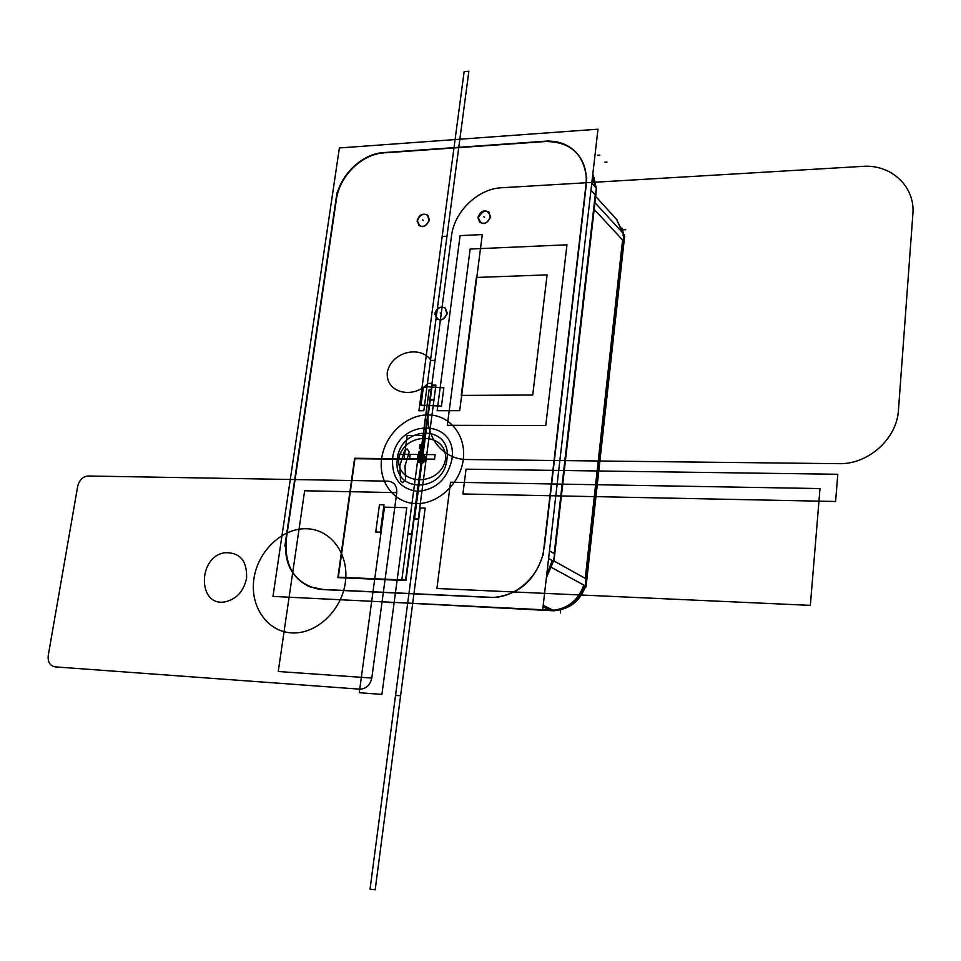<?xml version="1.0" encoding="UTF-8"?>
<svg xmlns="http://www.w3.org/2000/svg" width="961" height="961" viewBox="0 0 961 961"><rect width="100%" height="100%" fill="white"/><g stroke="black" fill="none" stroke-linecap="round" stroke-linejoin="round"><path stroke-width="1.44" d="M586.018 578.858L586.811 579.879M553.212 610.271C568.083 608.577 578.306 600.193 583.88 585.117C578.306 600.193 568.083 608.577 553.212 610.271C568.083 608.577 578.306 600.193 583.88 585.117C578.306 600.193 568.083 608.577 553.212 610.271L556.635 610.523M584.228 585.297L586.03 586.919L584.913 588.084M623.977 234.352L624.626 236.298L586.03 586.919M623.977 234.4L624.626 236.346L624.41 238.292L623.761 236.358M623.088 235.505L623.305 233.547M594.931 202.639L623.989 234.244L585.249 585.862L551.518 567.458M553.956 560.972L585.273 578.39L622.596 239.986L594.162 209.366L622.596 239.986L594.162 209.366L622.596 239.986L585.273 578.39L622.596 239.986L585.273 578.39L553.956 560.972M584.624 585.525C579.063 600.589 568.852 608.962 553.992 610.655M551.001 610.643L550.185 610.247M553.164 610.247C568.035 608.553 578.258 600.169 583.832 585.081M585.225 578.354L586.018 578.798M543.205 605.358L554.341 610.824L387.631 602.079M390.683 602.235L550.245 610.271L543.037 606.751L550.245 610.271L543.037 606.751L550.245 610.271L390.683 602.235M388.124 602.283L387.127 602.054M391.043 602.379L391.992 602.775M622.464 232.574L616.578 219.396L623.196 233.367M623.269 240.706L622.548 239.938M493.558 597.442L318.343 589.237M490.35 597.43L321.935 589.537M322.932 589.429L309.514 586.763C291.027 577.537 283.231 561.164 286.138 537.643M284.84 546.244L336.987 192.789M286.486 537.8L336.17 200.945M335.845 200.681C338.248 176.259 361.985 152.883 385.025 152.523M548.875 140.955L380.616 152.811M385.325 152.799L544.334 141.603M592.805 174.133L596.505 188.933L553.884 561.644L553.007 560.936M544.07 141.315C557.86 140.174 568.996 144.354 577.489 153.868C584.672 162.685 587.447 173.424 585.802 186.086M595.508 195.059L594.727 194.206M594.979 186.758L592.709 175.046M591.772 183.191L596.313 188.236L553.644 561.284L548.599 558.485M586.799 177.665L543.061 555.41M549.464 550.917L554.209 553.608L595.267 194.795L590.979 190.086L595.267 194.795L590.979 190.086L595.267 194.795L554.209 553.608L595.267 194.795L554.209 553.608L549.464 550.917M586.258 184.908L544.25 547.974M553.176 561.032L546.473 576.948M544.106 546.184C542.292 574.918 514.712 600.06 488.536 597.177M546.761 574.45L552.287 560.527M553.62 553.272L554.737 554.137M542.701 609.742L272.972 596.421L339.377 147.958L597.982 129.194L542.701 609.742M286.27 539.313C284.24 566.894 295.087 583.543 318.824 589.261C295.087 583.543 284.24 566.894 286.27 539.313C284.24 566.894 295.087 583.543 318.824 589.261C295.087 583.543 284.24 566.894 286.27 539.313M493.594 597.466C518.796 594.811 535.337 580.288 543.241 553.884C535.337 580.288 518.796 594.811 493.594 597.466C518.796 594.811 535.337 580.288 543.241 553.884C535.337 580.288 518.796 594.811 493.594 597.466M586.582 179.515C584.348 154.409 570.75 141.735 545.788 141.507C570.75 141.735 584.348 154.409 586.582 179.515C584.348 154.409 570.75 141.735 545.788 141.507C570.75 141.735 584.348 154.409 586.582 179.515M384.04 152.895C361.841 154.012 339.401 176.115 336.374 199.576C339.401 176.115 361.841 154.012 384.04 152.895C361.841 154.012 339.401 176.115 336.374 199.576C339.401 176.115 361.841 154.012 384.04 152.895M546.557 576.144L552.875 560.864L546.557 576.144M553.644 561.26L553.236 562.101L553.884 561.644M553.356 561.08L553.608 558.797M553.908 558.99L553.884 561.596M595.688 196.032L595.52 195.143M595.508 187.347L592.781 174.409L595.508 187.347M623.917 242.761L623.269 240.839M622.512 232.634L616.638 219.444M387.727 602.115L389.601 602.631M553.848 610.583L556.575 610.523M551.53 610.331L553.524 610.439M447.117 312.577C445.472 318.92 442 321.034 436.678 318.92L434.877 312.914M434.696 314.319C436.366 307.94 439.862 305.85 445.183 308.025L446.937 313.983M490.458 216.081C488.596 222.7 484.945 224.73 479.527 222.183L478.122 216.73M477.941 218.111C479.839 211.468 483.503 209.462 488.921 212.069L490.278 217.474M429.219 219.276C427.453 225.643 423.957 227.697 418.744 225.439L417.266 219.901M417.086 221.258C418.864 214.868 422.372 212.825 427.585 215.144L429.026 220.646M419.981 458.998L420.089 458.145L422.095 458.169L421.867 459.875L419.861 459.851L420.089 458.145L422.095 458.169L421.867 459.875L419.861 459.851L420.425 455.634L422.42 455.658L422.095 458.169L420.089 458.145L420.425 455.634L422.42 455.658L422.095 458.169L420.089 458.145L422.095 458.169L421.867 459.875L419.861 459.851L420.089 458.145L422.095 458.169L421.867 459.875L419.861 459.851L420.425 455.634L422.42 455.658L422.095 458.169L420.089 458.145L420.425 455.634L422.42 455.658L422.095 458.169L420.089 458.145L422.095 458.169L421.975 459.022L417.446 458.974L418.047 454.457L422.612 454.505L422.023 459.022L417.446 458.974L418.047 454.457L422.612 454.505L422.023 459.022L397.229 458.745L397.83 454.253L422.612 454.505L422.023 459.022L397.229 458.745L397.83 454.253L422.612 454.505L422.023 459.022L417.446 458.974L418.047 454.457L422.612 454.505L422.023 459.022L417.446 458.974L418.047 454.457L422.612 454.505L421.867 459.875L419.861 459.851L420.089 458.145L422.095 458.169L421.867 459.875L419.861 459.851L421.026 451.069L423.02 451.081L422.468 455.298L420.474 455.274L421.026 451.069L423.02 451.081L422.912 451.934L422.468 455.298L420.474 455.274L421.362 448.547L423.357 448.571L422.804 452.775L420.81 452.751L421.362 448.547L423.357 448.571L422.804 452.775L420.81 452.751L421.026 451.069L423.02 451.081L422.468 455.298L420.474 455.274L421.026 451.069L423.02 451.081L422.912 451.934L422.468 455.298L420.474 455.274L421.362 448.547L423.357 448.571L422.804 452.775L420.81 452.751L421.362 448.547L423.357 448.571L422.804 452.775L420.81 452.751L420.918 451.91L422.912 451.934L422.444 455.478L420.45 455.454L420.918 451.91L422.912 451.934L422.444 455.478L420.45 455.454L420.918 451.91L422.912 451.934L421.939 459.022L420.017 458.998L420.486 455.454L422.408 455.478L421.939 459.022L420.017 458.998L420.486 455.454L422.408 455.478L420.45 455.454L420.918 451.91L422.912 451.934L422.444 455.478L420.45 455.454L421.026 451.069L423.02 451.081L422.912 451.934L420.954 451.91L421.963 443.994L423.957 444.006L423.741 445.688L421.747 445.676L423.741 445.7L423.405 448.21L421.411 448.186L421.747 445.688L423.741 445.7L423.405 448.21L421.411 448.186L421.963 443.994L423.957 444.006L423.741 445.688L421.747 445.676L421.963 443.994L423.957 444.006L423.741 445.688L421.747 445.676L423.741 445.7L423.405 448.21L421.411 448.186L421.747 445.688L423.741 445.7L423.405 448.21L421.411 448.186L421.963 443.994L423.957 444.006L423.741 445.688L421.747 445.676L421.855 444.835L423.837 444.847L423.381 448.391L421.386 448.367L421.855 444.835L423.837 444.847L423.381 448.391L421.386 448.367L423.345 448.391L422.876 451.934L420.954 451.91L421.423 448.367L423.345 448.391L422.408 455.478L420.486 455.454L420.954 451.91L422.876 451.934L422.408 455.478L420.486 455.454L420.954 451.91L422.876 451.934L422.468 455.298L420.474 455.274L421.026 451.069L423.02 451.081L422.468 455.298L420.474 455.274L421.362 448.547L423.357 448.571L422.804 452.775L420.81 452.751L420.918 451.91L421.362 448.547L423.357 448.571L422.804 452.775L420.81 452.751L420.918 451.91L421.867 444.835L423.849 444.847L423.381 448.391L421.386 448.367L421.867 444.835L423.849 444.847L423.381 448.391L421.386 448.367L423.381 448.391L422.912 451.934L420.918 451.91L421.386 448.367L423.381 448.391L422.912 451.934L420.918 451.91L421.386 448.367L423.381 448.391L422.912 451.934L420.918 451.91L421.386 448.367L423.381 448.391L422.912 451.934L420.918 451.91L422.912 451.934L422.444 455.478L420.45 455.454L420.918 451.91L422.912 451.934L422.444 455.478L420.45 455.454L422.444 455.478L421.975 459.022L419.981 458.998L420.45 455.454L422.444 455.478L421.975 459.022L419.981 458.998L420.365 456.127L422.36 456.151L421.975 459.022L419.981 458.998L420.365 456.127L422.36 456.151L421.975 459.022L419.981 458.998L420.365 456.127L422.36 456.151L421.975 459.022L419.981 458.998L420.365 456.127L422.36 456.151L421.975 459.022L419.981 458.998L420.45 455.454L422.444 455.478L422.071 458.349L420.065 458.325L420.45 455.454L422.444 455.478L422.071 458.349L420.065 458.325L420.834 452.583L422.828 452.607L422.444 455.478L420.45 455.454L420.834 452.583L422.828 452.607L422.444 455.478L420.45 455.454L420.918 451.91L422.9 451.934L422.432 455.478L420.474 455.454L420.942 451.91L422.9 451.934L422.432 455.478L420.474 455.454L421.963 443.994L423.957 444.006L423.741 445.688L421.747 445.676L423.741 445.7L423.405 448.21L421.411 448.186L421.747 445.688L423.741 445.7L423.405 448.21L421.411 448.186L421.963 443.994L423.957 444.006L423.741 445.688L421.747 445.676L421.855 444.835L423.849 444.847L423.381 448.391L421.386 448.367L421.855 444.835L423.849 444.847L423.381 448.391L421.386 448.367L423.381 448.391L423.008 451.262L421.002 451.238L421.386 448.367L423.381 448.391L423.008 451.262L421.002 451.238L421.879 444.835L423.849 444.847L423.477 447.718L421.471 447.694L421.855 444.835L423.849 444.847L423.477 447.718L421.471 447.694L421.855 444.835L423.849 444.847L423.477 447.718L421.471 447.694L421.855 444.835L423.849 444.847L423.477 447.718L421.471 447.694L421.855 444.835L423.837 444.847L423.369 448.391L421.411 448.367L421.879 444.835L423.837 444.847L423.369 448.391L421.411 448.367L423.369 448.391L422.9 451.934L420.942 451.91L421.411 448.367L423.369 448.391L422.9 451.934L420.942 451.91L422.912 451.934L421.483 462.577L418.215 462.529L418.684 458.986L421.951 459.022L421.483 462.577L418.215 462.529L418.684 458.986L421.951 459.022L419.993 458.998L420.474 455.454L422.432 455.478L421.963 459.022L419.993 458.998L420.474 455.454L422.432 455.478L420.45 455.454L420.918 451.91L422.912 451.934L422.444 455.478L420.45 455.454L422.444 455.478L421.975 459.022L419.981 458.998L420.45 455.454L422.444 455.478L421.975 459.022L419.981 458.998L420.233 456.739L422.36 456.763L422.203 457.892L420.089 457.868L420.233 456.739L422.36 456.763L422.203 457.892L420.089 457.868L422.203 457.892L422.059 459.022L419.945 458.998L420.089 457.868L422.203 457.892L422.059 459.022L419.945 458.998L420.425 455.634L422.42 455.658L422.095 458.169L420.089 458.145L420.425 455.634L422.42 455.658L422.095 458.169L420.089 458.145L422.095 458.169L405.95 580.576L337.912 577.153L354.561 458.709L421.603 459.022L405.95 580.576L337.912 577.153L354.561 458.709L421.603 459.022L405.95 580.576L337.852 577.609L354.621 458.265L422.023 459.022L405.95 580.576L337.852 577.609L354.621 458.265L422.023 459.022L420.353 458.998L422.227 444.835L423.861 444.847L423.381 448.391L421.386 448.367L421.771 445.508L423.765 445.52L423.381 448.391L421.386 448.367L421.771 445.508L423.765 445.52L423.381 448.391L421.399 448.367L421.855 444.835L423.849 444.847L423.381 448.391L421.399 448.367L421.855 444.835L423.849 444.847L423.369 448.391L421.399 448.367L421.855 444.835L423.849 444.847L423.369 448.391L421.399 448.367L421.855 444.835L423.849 444.847L422.444 455.478L420.45 455.454L420.918 451.91L422.912 451.934L422.444 455.478L420.45 455.454L420.918 451.91L422.912 451.934L422.444 455.478L420.462 455.454L420.918 451.91L422.912 451.934L422.444 455.478L420.462 455.454L420.918 451.91L422.912 451.934L422.432 455.478L420.462 455.454L420.918 451.91L422.912 451.934L422.432 455.478L420.462 455.454L420.918 451.91L422.912 451.934L421.483 462.577L418.215 462.529L418.684 458.986L421.951 459.022L421.483 462.577L418.215 462.529L418.684 458.986L421.951 459.022L421.483 462.577L418.215 462.529L418.684 458.986L421.951 459.022L421.483 462.577L418.215 462.529L418.684 458.986L421.951 459.022L421.483 462.577L418.215 462.529L418.684 458.986L421.951 459.022L421.483 462.577L418.215 462.529L418.684 458.986L421.951 459.022L419.993 458.998L420.93 451.91L422.9 451.934L421.963 459.022L419.993 458.998L420.93 451.91L422.9 451.934L420.93 451.91L421.867 444.835L423.837 444.847L422.9 451.934L420.93 451.91L421.867 444.835L423.837 444.847L422.924 451.934L421.29 451.91L422.227 444.835L423.861 444.847L422.924 451.934L421.29 451.91L422.227 444.835L423.861 444.847L422.924 451.934L421.29 451.91L422.227 444.835L423.861 444.847L422.924 451.934L421.29 451.91L422.924 451.934L421.987 459.022L420.353 458.998L421.29 451.91L422.924 451.934L421.987 459.022L420.353 458.998L421.29 451.91L422.924 451.934L421.987 459.022L420.353 458.998L421.29 451.91L422.924 451.934L421.987 459.022L420.353 458.998L422.227 444.835L423.861 444.847L422.924 451.934L421.29 451.91L422.227 444.835L423.861 444.847L422.924 451.934L421.29 451.91L422.924 451.934L421.987 459.022L420.353 458.998L421.29 451.91L422.924 451.934L421.987 459.022L420.353 458.998L421.29 451.91L422.924 451.934L421.987 459.022L420.353 458.998L421.29 451.91L422.924 451.934L421.867 459.875L419.861 459.851L420.089 458.145L422.095 458.169L421.867 459.875L419.861 459.851L421.879 444.835L423.825 444.847L421.903 459.022L420.053 458.998L420.99 451.91L422.84 451.934L421.903 459.022L420.053 458.998L420.99 451.91L422.84 451.934L420.99 451.91L421.927 444.835L423.777 444.847L422.84 451.934L420.99 451.91L421.927 444.835L423.777 444.847L422.888 451.934L421.29 451.91L422.227 444.835L423.861 444.847L422.924 451.934L421.29 451.91L422.227 444.835L423.861 444.847L422.924 451.934L420.942 451.91L421.879 444.835L423.825 444.847L422.888 451.934L420.942 451.91L422.888 451.934L421.951 459.022L420.005 458.998L420.942 451.91L422.888 451.934L421.951 459.022L420.005 458.998L421.879 444.835L423.825 444.847L422.888 451.934L420.942 451.91L421.879 444.835L423.825 444.847L422.888 451.934L420.942 451.91L422.888 451.934L421.951 459.022L420.005 458.998L420.942 451.91L422.888 451.934L421.951 459.022L420.005 458.998L421.879 444.835L423.825 444.847L422.888 451.934L420.942 451.91L421.879 444.835L423.825 444.847L422.888 451.934L420.942 451.91L422.888 451.934L421.951 459.022L420.005 458.998L420.942 451.91L422.888 451.934L421.951 459.022L420.005 458.998L421.026 451.069L423.02 451.081L422.468 455.298L420.474 455.274L421.026 451.069L423.02 451.081L422.912 451.934L422.468 455.298L420.474 455.274L421.362 448.547L423.357 448.571L422.804 452.775L420.81 452.751L421.362 448.547L423.357 448.571L422.804 452.775L420.81 452.751L420.918 451.91L422.912 451.934L421.975 459.022L419.981 458.998L420.918 451.91L422.912 451.934L421.975 459.022L419.981 458.998L421.963 443.994L423.957 444.006L423.741 445.688L421.747 445.676L423.741 445.7L423.405 448.21L421.411 448.186L421.747 445.688L423.741 445.7L423.405 448.21L421.411 448.186L421.963 443.994L423.957 444.006L423.741 445.688L421.747 445.676L421.855 444.835L423.849 444.847L422.912 451.934L420.918 451.91L421.855 444.835L423.849 444.847L422.912 451.934L420.918 451.91L422.912 451.934L421.975 459.022L419.981 458.998L420.918 451.91L422.912 451.934L421.975 459.022L419.981 458.998L420.918 451.91L421.855 444.835L423.849 444.847L422.912 451.934L420.918 451.91L421.855 444.835L423.849 444.847L422.912 451.934L420.918 451.91L422.912 451.934L421.975 459.022L419.981 458.998L420.918 451.91L422.912 451.934L421.975 459.022L419.981 458.998L420.918 451.91L421.855 444.835L423.849 444.847L422.912 451.934L420.918 451.91L421.855 444.835L423.849 444.847L422.912 451.934L420.918 451.91L422.912 451.934L421.975 459.022L419.981 458.998L420.918 451.91L422.912 451.934L421.975 459.022L419.981 458.998M400.473 480.74L399.86 465.701L404.497 450.793L407.116 448.907L409.266 451.958L405.013 465.761L405.554 479.695L402.575 482.686L400.473 480.74L399.86 465.701L404.497 450.793L407.116 448.907L409.266 451.958L405.013 465.761L405.554 479.695L402.575 482.686L400.473 480.74L399.86 465.701L404.497 450.793L407.116 448.907L409.266 451.958L405.013 465.761L405.554 479.695L402.575 482.686L400.473 480.74L399.86 465.701L404.497 450.793L407.116 448.907L409.266 451.958L405.013 465.761L405.554 479.695L402.575 482.686L400.473 480.74L399.86 465.701L404.497 450.793L407.116 448.907L409.266 451.958L405.013 465.761L405.554 479.695L402.575 482.686L400.473 480.74L399.86 465.701L404.497 450.793L407.116 448.907L409.266 451.958L405.013 465.761L405.554 479.695L402.575 482.686L400.473 480.74L399.86 465.701L404.497 450.793L407.116 448.907L409.266 451.958L405.013 465.761L405.554 479.695L402.575 482.686L400.473 480.74L399.86 465.701L404.497 450.793L407.116 448.907L409.266 451.958L405.013 465.761L405.554 479.695L402.575 482.686L400.473 480.74L399.86 465.701L404.497 450.793L407.116 448.907L409.266 451.958L405.013 465.761L405.554 479.695L402.575 482.686L400.473 480.74L399.86 465.701L404.497 450.793L407.116 448.907L409.266 451.958L405.013 465.761L405.554 479.695L402.575 482.686L400.473 480.74L399.86 465.701L404.497 450.793L407.116 448.907L409.266 451.958L405.013 465.761L405.554 479.695L402.575 482.686L400.473 480.74L399.86 465.701L404.497 450.793L407.116 448.907L409.266 451.958L405.013 465.761L405.554 479.695L402.575 482.686L400.473 480.74L399.86 465.701L404.497 450.793L407.116 448.907L409.266 451.958L405.013 465.761L405.554 479.695L402.575 482.686L400.473 480.74L399.86 465.701L404.497 450.793L407.116 448.907L409.266 451.958L405.013 465.761L405.554 479.695L402.575 482.686L400.473 480.74L399.86 465.701L404.497 450.793L407.116 448.907L409.266 451.958L405.013 465.761L405.554 479.695L402.575 482.686L400.473 480.74L399.86 465.701L404.497 450.793L407.116 448.907L409.266 451.958L405.013 465.761L405.554 479.695L402.575 482.686L400.473 480.74M379.463 504.753L375.739 531.998L380.268 532.142L383.98 504.861L379.463 504.753L375.739 531.998L380.268 532.142L383.98 504.861L379.463 504.753L375.739 531.998L380.268 532.142L383.98 504.861L379.463 504.753L375.739 531.998L380.268 532.142L383.98 504.861L379.463 504.753M421.543 459.466L411.716 533.799L407.957 533.691L417.807 459.43L421.543 459.466L411.716 533.799L407.957 533.691L417.807 459.43L421.543 459.466L405.542 580.552L401.758 580.384L417.807 459.43L421.543 459.466L405.542 580.552L401.758 580.384L417.807 459.43L421.543 459.466L405.602 580.084L338.32 577.177L354.957 458.721L421.543 459.466L405.602 580.084L338.32 577.177L354.957 458.721L421.543 459.466M418.912 451.898L422.179 451.922L421.711 455.466L418.443 455.43L418.912 451.898L422.179 451.922L421.711 455.466L418.443 455.43L421.711 455.466L421.242 459.01L417.975 458.974L418.443 455.43L421.711 455.466L421.242 459.01L417.975 458.974M433.952 400.016L418.287 519L414.527 518.892L430.228 400.028L433.952 400.016L418.287 519L414.527 518.892L430.228 400.028L433.952 400.016M419.849 444.823L423.116 444.847L422.648 448.379L419.38 448.355L419.849 444.823L423.116 444.847L422.648 448.379L419.38 448.355M435.862 385.553L426.179 459.07L422.432 459.022L432.138 385.589L435.862 385.553L426.179 459.07L422.432 459.022L432.138 385.589L435.862 385.553M410.179 454.385L435.129 454.625L434.54 459.166L409.578 458.877L410.179 454.385L435.129 454.625L434.54 459.166L409.578 458.877L410.179 454.385M371.799 678.046C370.189 685.193 366.177 688.893 359.738 689.157L55.137 666.874C49.924 665.829 47.63 662.009 48.254 655.426L77.721 486.194C79.343 479.935 82.826 476.536 88.184 476.007L388.028 481.149C394.154 481.929 397.073 485.761 396.773 492.633L371.799 678.046C370.189 685.193 366.177 688.893 359.738 689.157L55.137 666.874C49.924 665.829 47.63 662.009 48.254 655.426L77.721 486.194C79.343 479.935 82.826 476.536 88.184 476.007L388.028 481.149C394.154 481.929 397.073 485.761 396.773 492.633L371.799 678.046L278.246 671.511L304.649 490.783L396.773 492.633L371.799 678.046L278.246 671.511L304.649 490.783L396.773 492.633L371.799 678.046M345.335 582.546C349.432 554.269 330.932 529.223 306.595 528.742C282.306 527.865 257.968 551.013 253.98 578.462C249.632 605.898 266.882 631.569 291.483 632.879C316.013 634.608 341.599 610.836 345.335 582.546C349.432 554.269 330.932 529.223 306.595 528.742C282.306 527.865 257.968 551.013 253.98 578.462C249.632 605.898 266.882 631.569 291.483 632.879C316.013 634.608 341.599 610.836 345.335 582.546M225.198 601.838C236.634 599.099 243.758 591.195 246.593 578.138C247.217 560.864 240.058 552.383 225.102 552.719C197.546 556.095 197.365 607.196 225.198 601.838C236.634 599.099 243.758 591.195 246.593 578.138C247.217 560.864 240.058 552.383 225.102 552.719C197.546 556.095 197.365 607.196 225.198 601.838M560.635 610.788L560.383 613.01M436.907 588.492L450.541 482.218L819.997 488.56L810.351 605.37L436.907 588.492L450.541 482.218L819.997 488.56L810.351 605.37L436.907 588.492L450.541 482.218L819.997 488.56L810.351 605.37L436.907 588.492L450.541 482.218L819.997 488.56L810.351 605.37L436.907 588.492M545.764 425.543L447.321 425.315L470.157 249.043L566.966 244.803L545.764 425.543L447.321 425.315L470.157 249.043L566.966 244.803L545.764 425.543M476.38 277.453L461.244 395.415L532.742 395.019L547.085 274.882L476.38 277.453L461.244 395.415L532.742 395.019L547.085 274.882L476.38 277.453M423.2 448.391L420.558 448.367L421.026 444.835L423.669 444.847L423.2 448.391L420.558 448.367L421.026 444.835L423.669 444.847L422.732 451.922L420.089 451.898L420.558 448.367L423.2 448.391L422.732 451.922L420.089 451.898L420.558 448.367L423.2 448.391L421.567 448.379L422.035 444.835L423.669 444.847L423.2 448.391L421.567 448.379L422.035 444.835L423.669 444.847L422.263 455.478L419.621 455.442L420.089 451.898L422.732 451.922L422.263 455.478L419.621 455.442L420.089 451.898L422.732 451.922L421.098 451.91L421.567 448.379L423.2 448.391L422.732 451.922L421.098 451.91L421.567 448.379L423.2 448.391L420.558 448.367L421.026 444.835L423.669 444.847L423.2 448.391L420.558 448.367L421.026 444.835L423.669 444.847L421.795 459.022L419.152 458.986L419.621 455.442L422.263 455.478L421.795 459.022L419.152 458.986L419.621 455.442L422.263 455.478L420.63 455.454L421.098 451.91L422.732 451.922L422.263 455.478L420.63 455.454L421.098 451.91L422.732 451.922L421.795 459.022L420.161 458.998L420.63 455.454L422.263 455.478L421.795 459.022L420.161 458.998L420.63 455.454L422.263 455.478L419.621 455.442L420.089 451.898L422.732 451.922L422.263 455.478L419.621 455.442L420.089 451.898L422.732 451.922L420.089 451.898L420.558 448.367L423.2 448.391L422.732 451.922L420.089 451.898L420.558 448.367L423.2 448.391M546.509 607.208L546.232 609.586M604.889 162.181L607.016 162.049M423.813 410.743L418.924 410.755L442.168 236.466L446.973 236.238L423.813 410.743L418.924 410.755L442.168 236.466L446.973 236.238L423.813 410.743L418.924 410.755L464.139 71.643L468.872 71.21L423.813 410.743L418.924 410.755L464.139 71.643L468.872 71.21L423.813 410.743M420.197 508.009L425.158 508.129L400.581 695.776L395.536 695.404L420.197 508.009L425.158 508.129L400.581 695.776L395.536 695.404L420.197 508.009L425.158 508.129L375.174 889.79L370.045 889.141L420.197 508.009L425.158 508.129L375.174 889.79L370.045 889.141L420.197 508.009M421.795 459.022L419.152 458.986L419.621 455.442L422.263 455.478L421.795 459.022L419.152 458.986L419.621 455.442L422.263 455.478L421.795 459.022L420.149 458.998L422.023 444.835L423.681 444.847L422.744 451.922L421.086 451.91L422.023 444.835L423.681 444.847L422.744 451.922L421.086 451.91L422.744 451.922L421.807 459.022L420.149 458.998L421.086 451.91L422.744 451.922L421.807 459.022M384.496 507.144L406.779 507.684L381.901 694.395L359.258 692.713L384.496 507.144L406.779 507.684L381.901 694.395L359.258 692.713L384.496 507.144M462.902 493.966L466.037 469.172L837.8 474.266L835.602 501.486L462.902 493.966L466.037 469.172L837.8 474.266L835.602 501.486L462.902 493.966L466.037 469.172L837.8 474.266L835.602 501.486L462.902 493.966L466.037 469.172L837.8 474.266L835.602 501.486L462.902 493.966M459.706 410.683L437.147 410.719L460.091 235.625L482.29 234.568L459.706 410.683L437.147 410.719L460.091 235.625L482.29 234.568L459.706 410.683M501.642 187.755L862.582 166.373C891.099 164.055 915.473 186.626 912.866 214.183L898.463 409.987C897.009 438.889 868.059 464.68 838.653 463.67L467.262 459.526C442.685 459.742 424.486 436.318 428.402 410.731L451.478 236.034C454.265 211.552 477.857 188.704 501.642 187.755L862.582 166.373C891.099 164.055 915.473 186.626 912.866 214.183L898.463 409.987C897.009 438.889 868.059 464.68 838.653 463.67L467.262 459.526C442.685 459.742 424.486 436.318 428.402 410.731L451.478 236.034C454.265 211.552 477.857 188.704 501.642 187.755M599.808 155.081L597.67 155.226M623.725 229.799L625.755 229.703M417.867 458.974L421.603 459.022L411.656 534.268L407.896 534.148L417.867 458.974L421.603 459.022L411.656 534.268L407.896 534.148L417.867 458.974L421.603 459.022L405.542 580.552L401.758 580.384L417.867 458.974L421.603 459.022L405.542 580.552L401.758 580.384L417.867 458.974C421.399 453.208 424.173 453.232 426.179 459.07L422.432 459.022L432.198 385.145L435.91 385.109L426.179 459.07L422.432 459.022L432.198 385.145L435.91 385.109L426.179 459.07C422.636 464.848 419.861 464.812 417.867 458.974C421.399 453.208 424.173 453.232 426.179 459.07C422.636 464.848 419.861 464.812 417.867 458.974M418.227 519.457L414.467 519.348L430.288 399.584L434.012 399.572L418.227 519.457L414.467 519.348L430.288 399.584L434.012 399.572L418.227 519.457M419.789 458.998L420.726 451.91L422.36 451.922L421.423 459.01L419.789 458.998L420.726 451.91L422.36 451.922L421.423 459.01L419.789 458.998L420.726 451.91L421.663 444.835L423.296 444.847L422.36 451.922L420.726 451.91L421.663 444.835L423.296 444.847L422.36 451.922L420.726 451.91L422.36 451.922L421.423 459.01L419.789 458.998L420.726 451.91L422.36 451.922L421.423 459.01L419.789 458.998L420.726 451.91L422.36 451.922L421.423 459.01L419.789 458.998L420.726 451.91L422.36 451.922L421.423 459.01L419.789 458.998L421.663 444.835L423.296 444.847L422.36 451.922L420.726 451.91L421.663 444.835L423.296 444.847L422.36 451.922L420.726 451.91L421.663 444.835L423.296 444.847L422.36 451.922L420.726 451.91L421.663 444.835L423.296 444.847L422.36 451.922L420.726 451.91L421.663 444.835L423.296 444.847L422.36 451.922L420.726 451.91L421.663 444.835L423.296 444.847L422.36 451.922L420.726 451.91L422.36 451.922L421.423 459.01L419.789 458.998L420.726 451.91L422.36 451.922L421.423 459.01L419.789 458.998M463.274 459.478C460.403 483.515 438.036 504.333 416.125 503.612C394.166 503.228 378.25 481.99 381.649 458.565C384.724 435.141 406.131 414.804 427.849 414.924C449.592 414.696 466.469 435.453 463.274 459.478C460.403 483.515 438.036 504.333 416.125 503.612C394.166 503.228 378.25 481.99 381.649 458.565C384.724 435.141 406.131 414.804 427.849 414.924C449.592 414.696 466.469 435.453 463.274 459.478M451.934 459.358C458.433 417.663 396.473 417.807 392.568 458.697C391.752 478.037 400.148 488.945 417.735 491.407C436.042 489.666 447.442 478.986 451.934 459.358C458.433 417.663 396.473 417.807 392.568 458.697C391.752 478.037 400.148 488.945 417.735 491.407C436.042 489.666 447.442 478.986 451.934 459.358M423.357 444.847L422.42 451.922L420.786 451.91L421.723 444.835L423.357 444.847L422.42 451.922L420.786 451.91L421.723 444.835L423.357 444.847L421.483 459.022L419.849 458.998L420.786 451.91L422.42 451.922L421.483 459.022L419.849 458.998L420.786 451.91L422.42 451.922L421.483 459.022L419.849 458.998L420.786 451.91L422.42 451.922L421.483 459.022L419.849 458.998L420.786 451.91L422.42 451.922L420.786 451.91L421.723 444.835L423.357 444.847L422.42 451.922L420.786 451.91L421.723 444.835L423.357 444.847M397.434 458.745C400.713 424.582 452.391 424.582 446.925 459.298C443.465 494.242 391.391 493.065 397.434 458.745C400.713 424.582 452.391 424.582 446.925 459.298C443.465 494.242 391.391 493.065 397.434 458.745M398.767 458.757C396.268 486.122 440.438 487.059 445.556 459.286C447.562 431.609 403.692 431.537 398.767 458.757C396.268 486.122 440.438 487.059 445.556 459.286C447.562 431.609 403.692 431.537 398.767 458.757M429.123 389.601L431.189 389.589L422.912 452.247L420.413 458.421L429.123 389.601L431.189 389.589L422.912 452.247L420.413 458.421L429.123 389.601L431.189 389.589L421.699 458.433L420.834 452.235L429.123 389.601L431.189 389.589L421.699 458.433L420.834 452.235L429.123 389.601M420.389 456.019L420.522 455.082L422.48 455.106L422.347 456.043L420.389 456.019L420.522 455.082L422.48 455.106L422.347 456.043L420.389 456.019M427.429 386.839L443.85 387.824L441.459 406.107L420.978 405.206L423.345 387.451L427.429 386.839L443.85 387.824L441.459 406.107L420.978 405.206L423.345 387.451L427.429 386.839L443.85 387.824L441.459 406.107L420.978 405.206L423.345 387.451L427.429 386.839L443.85 387.824L441.459 406.107L420.978 405.206L423.345 387.451L427.429 386.839M420.486 455.31L422.372 455.898L420.486 455.31M387.271 372.4C391.523 351.053 421.266 345.239 431.008 360.435L435.057 360.375L432.018 383.367L427.969 383.403C414.095 399.031 385.553 393.77 387.271 372.4C391.523 351.053 421.266 345.239 431.008 360.435L435.057 360.375L432.018 383.367L427.969 383.403C414.095 399.031 385.553 393.77 387.271 372.4M424.077 435.585L420.978 459.01L404.028 458.817L407.164 435.501L424.077 435.585L420.978 459.01L404.028 458.817L407.164 435.501L424.077 435.585M435.069 313.863C438.06 322.151 442.156 322.043 447.382 313.526L445.351 308.169L447.382 313.526C442.156 322.043 438.06 322.151 435.069 313.863C436.979 308.109 440.366 306.187 445.267 308.097C440.366 306.187 436.979 308.109 435.069 313.863M478.302 217.703C481.377 225.751 485.509 225.547 490.711 217.066C487.623 209.017 483.491 209.234 478.302 217.703C481.377 225.751 485.509 225.547 490.711 217.066C487.623 209.017 483.491 209.234 478.302 217.703M417.458 220.85C420.353 228.79 424.354 228.574 429.483 220.237L427.777 215.312L429.483 220.237C424.354 228.574 420.353 228.79 417.458 220.85C419.464 215.072 422.876 213.198 427.681 215.228C422.876 213.198 419.464 215.072 417.458 220.85M441.219 313.694L440.222 312.926L441.219 313.694M484.5 217.378L483.551 216.513L484.5 217.378M423.465 220.549L422.468 219.685L423.465 220.549M420.089 458.145L420.425 455.634L422.42 455.658L422.095 458.169L420.089 458.145L420.425 455.634L422.42 455.658L422.095 458.169L420.089 458.145M419.416 458.998C421.627 455.382 423.369 455.406 424.618 459.046C422.408 462.661 420.666 462.637 419.416 458.998C421.627 455.382 423.369 455.406 424.618 459.046C422.408 462.661 420.666 462.637 419.416 458.998C421.627 455.382 423.369 455.406 424.618 459.046C422.408 462.661 420.666 462.637 419.416 458.998C421.627 455.382 423.369 455.406 424.618 459.046C422.408 462.661 420.666 462.637 419.416 458.998C421.627 455.382 423.369 455.406 424.618 459.046C422.408 462.661 420.666 462.637 419.416 458.998C421.627 455.382 423.369 455.406 424.618 459.046C422.408 462.661 420.666 462.637 419.416 458.998C421.627 455.382 423.369 455.406 424.618 459.046C422.408 462.661 420.666 462.637 419.416 458.998C421.627 455.382 423.369 455.406 424.618 459.046C422.408 462.661 420.666 462.637 419.416 458.998C421.627 455.382 423.369 455.406 424.618 459.046C422.408 462.661 420.666 462.637 419.416 458.998C421.627 455.382 423.369 455.406 424.618 459.046C422.408 462.661 420.666 462.637 419.416 458.998C421.627 455.382 423.369 455.406 424.618 459.046C422.408 462.661 420.666 462.637 419.416 458.998C421.627 455.382 423.369 455.406 424.618 459.046C422.408 462.661 420.666 462.637 419.416 458.998C421.627 455.382 423.369 455.406 424.618 459.046C422.408 462.661 420.666 462.637 419.416 458.998C421.627 455.382 423.369 455.406 424.618 459.046C422.408 462.661 420.666 462.637 419.416 458.998C421.627 455.382 423.369 455.406 424.618 459.046C422.408 462.661 420.666 462.637 419.416 458.998C421.627 455.382 423.369 455.406 424.618 459.046C422.408 462.661 420.666 462.637 419.416 458.998M423.849 444.847L422.912 451.934L420.918 451.91L421.855 444.835L423.849 444.847L422.912 451.934L420.918 451.91L421.855 444.835L423.849 444.847M554.185 610.679C569.753 609.274 580.204 601.093 585.549 586.162C580.204 601.093 569.753 609.274 554.185 610.679M617.31 220.201L595.652 196.428M546.377 577.789L553.464 561.188L546.377 577.789M595.928 187.815L593.982 177.377L595.928 187.815M623.545 233.751L621.851 227.949L623.545 233.751"/></g></svg>
